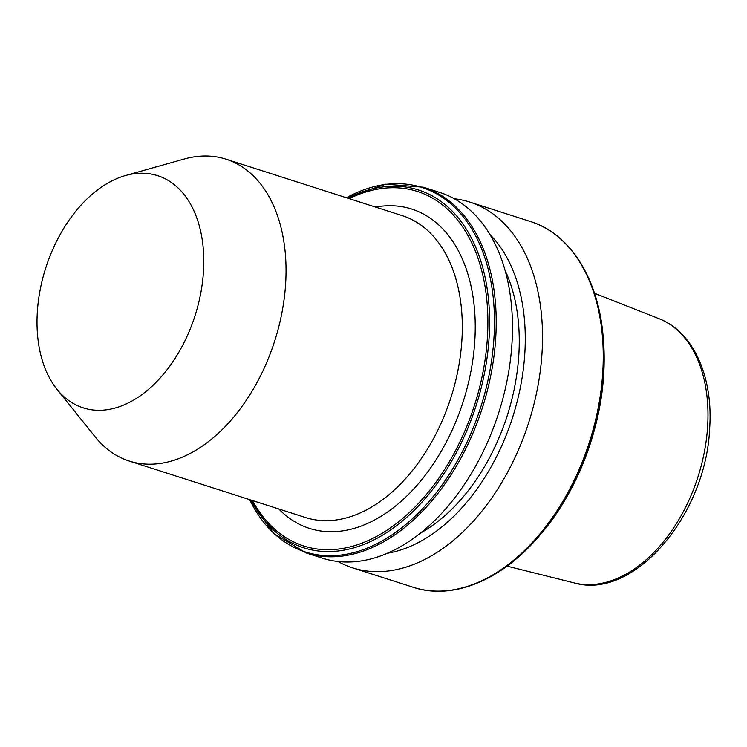 <?xml version="1.0" encoding="UTF-8"?>
<svg xmlns="http://www.w3.org/2000/svg" width="747" height="747" viewBox="0 0 747 747"><rect width="100%" height="100%" fill="white"/><g stroke="black" fill="none" stroke-linecap="round" stroke-linejoin="round"><path stroke-width="1.12" d="M125.449 175.554L184.182 159.027A158.504 101.891 107.8 0 1 226.005 159.167A158.504 101.891 107.8 0 1 285.597 284.252A158.504 101.891 107.8 0 1 129.259 461.058A158.504 101.891 107.8 0 1 95.149 436.855L56.959 389.271A121.929 78.379 107.8 0 1 37.35 311.667A121.929 78.379 107.8 0 1 125.449 175.554A121.929 78.379 107.8 0 1 203.455 271.88A121.929 78.379 107.8 0 1 145.665 391.764A121.929 78.379 107.8 0 1 56.959 389.271M454.269 198.758A192.035 123.442 107.8 0 1 469.77 202.073A192.035 123.442 107.8 0 1 541.977 353.62A192.035 123.442 107.8 0 1 352.556 567.832A192.035 123.442 107.8 0 1 338.017 561.52M489.827 234.39A176.441 113.413 107.8 0 1 524.777 354.059A176.441 113.413 107.8 0 1 387.665 553.191M504.981 270.106A167.655 107.764 107.8 0 1 518.792 355.488A167.655 107.764 107.8 0 1 420.757 532.938M511.928 343.993A192.035 123.442 107.8 0 1 322.517 558.205L306.251 552.985A192.035 123.442 107.8 0 0 495.672 338.783A192.035 123.442 107.8 0 0 423.465 187.236L439.731 192.446A192.035 123.442 107.8 0 1 511.928 343.993M129.259 461.058L305.514 517.54A158.504 101.891 -72.2 0 0 461.861 340.735A158.504 101.891 -72.2 0 0 402.269 215.65L226.005 159.167M375.508 207.078A167.655 107.764 107.8 0 1 474.765 341.379A167.655 107.764 107.8 0 1 399.113 503.067A167.655 107.764 107.8 0 1 278.762 508.968M603.361 339.222L603.651 375.003A187.88 120.762 107.8 0 1 540.987 533.872C576.198 492.927 600.233 431.953 603.651 375.003A187.88 120.762 107.8 0 0 603.361 339.222L603.193 337.196A191.325 122.984 107.8 0 1 603.483 373.603A191.325 122.984 107.8 0 1 539.67 535.422L540.987 533.872M469.77 202.073L530.51 221.542A192.035 123.442 107.8 0 1 602.708 373.08A192.035 123.442 107.8 0 1 413.296 587.291C452.99 600.513 502.189 580.036 539.67 535.422M346.384 197.74A191.325 122.984 107.8 0 1 493.926 338.494A191.325 122.984 107.8 0 1 391.083 535.487A191.325 122.984 107.8 0 1 249.638 499.64M347.719 198.17A187.88 120.762 107.8 0 1 489.061 338.251A187.88 120.762 107.8 0 1 389.813 530.529A187.88 120.762 107.8 0 1 250.973 500.06M349.185 198.637A186.152 119.66 107.8 0 1 487.361 338.363A186.152 119.66 107.8 0 1 389.934 528.25A186.152 119.66 107.8 0 1 252.439 500.537M707.596 426.976A138.877 89.266 107.8 0 1 574.228 582.912C634.147 600.551 706.148 514.608 709.65 428.554C713.376 377.226 693.589 331.855 658.919 318.642A138.877 89.266 107.8 0 1 707.596 426.976M352.556 567.832L413.296 587.291M249.582 499.612L273.785 533.545L306.251 552.985M574.228 582.912L507.073 566.142M658.919 318.642L594.519 293.263M346.328 197.722L385.741 184.182L423.465 187.236M530.51 221.542C570.493 233.858 598.627 279.117 603.193 337.196"/></g></svg>
